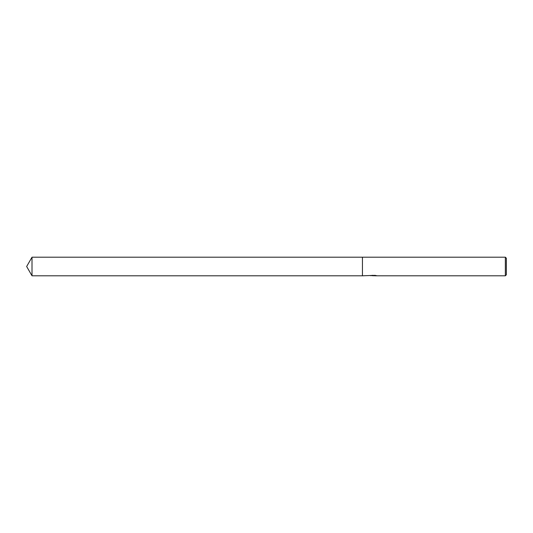 <?xml version="1.0" encoding="UTF-8"?>
<svg xmlns="http://www.w3.org/2000/svg" width="533" height="533" viewBox="0 0 533 533"><rect width="100%" height="100%" fill="white"/><g stroke="black" fill="none" stroke-linecap="round" stroke-linejoin="round"><path stroke-width="0.8" d="M374.353 275.654L372.387 275.708M373.433 275.794L373.007 275.794M505.351 275.794L505.351 257.206L506.35 258.205L506.35 274.795L505.351 275.794L374.386 275.794L375.405 275.401L371.854 275.401M373.793 275.401L362.44 275.794L362.44 257.206L505.351 257.206M373.793 275.628L370.915 275.628M370.622 275.714L372.374 275.314M374.879 275.314L376.631 275.714M376.804 275.701C373.806 275.721 373.806 275.741 376.804 275.768M374.386 275.561L373.793 275.561M26.65 266.5L32.013 257.206L362.44 257.206L362.44 275.794L32.013 275.794L26.65 266.5M32.013 275.794L32.013 257.206"/></g></svg>

